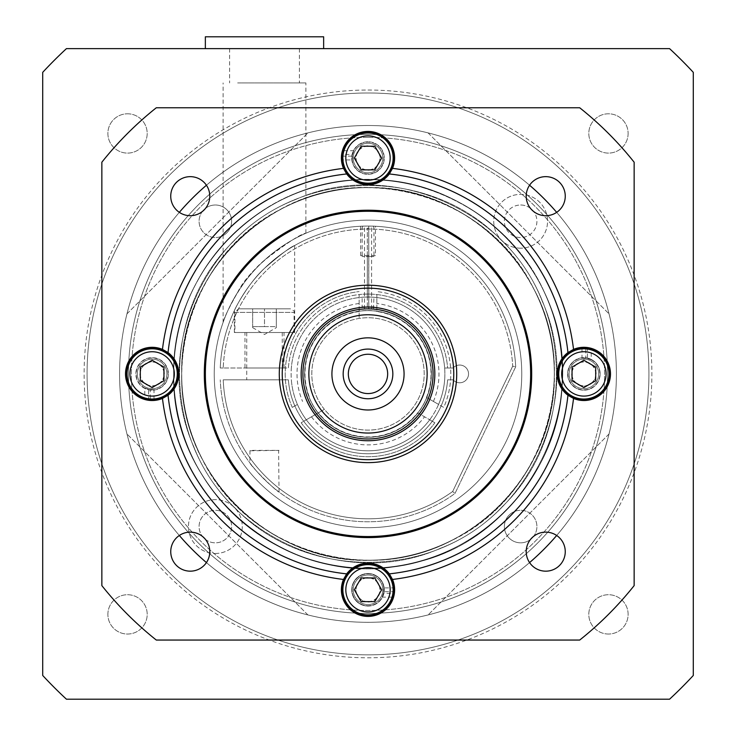 <?xml version="1.0" encoding="UTF-8"?>
<svg xmlns="http://www.w3.org/2000/svg" width="736" height="736" viewBox="0 0 736 736"><rect width="100%" height="100%" fill="white"/><g stroke="black" fill="none" stroke-linecap="round" stroke-linejoin="round"><path stroke-width="0.55" stroke-dasharray="3.68 2.76" d="M417.597 412.795L434.856 422.758A82.8 82.8 0 0 1 301.144 422.758L303.72 421.268A79.847 79.847 0 0 0 432.28 421.268L434.856 422.758A82.8 82.8 0 0 1 301.144 422.758L324.392 409.336A56.184 56.184 0 0 0 424.184 373.916A56.184 56.184 0 0 0 339.903 325.257A56.184 56.184 0 0 0 339.903 422.574A56.184 56.184 0 0 0 424.184 373.916A56.184 56.184 0 0 0 359.131 318.43A56.184 56.184 0 0 0 324.392 409.336L318.403 412.795A63.011 63.011 0 0 0 417.597 412.795L432.28 421.268A79.847 79.847 0 0 0 441.149 405.904L438.573 404.414A76.884 76.884 0 0 1 306.296 419.787L318.403 412.795M303.72 421.268L306.296 419.787A76.884 76.884 0 0 1 297.427 404.414L294.851 405.904A79.847 79.847 0 0 0 303.72 421.268M292.266 407.394A82.8 82.8 0 0 1 359.131 291.594A82.8 82.8 0 0 0 292.266 407.394L294.851 405.904A79.847 79.847 0 0 1 288.374 379.831L223.22 379.831A144.9 144.9 0 0 0 452.658 491.51A144.9 144.9 0 0 1 223.22 379.831L288.374 379.831A79.847 79.847 0 0 0 368 453.753A79.847 79.847 0 0 0 447.626 379.831L453.063 379.831L447.626 379.831A79.847 79.847 0 0 1 441.149 405.904L443.734 407.394A82.8 82.8 0 0 0 376.869 291.594A82.8 82.8 0 0 1 443.734 407.394L426.466 397.422A63.011 63.011 0 0 0 376.869 311.53L376.869 294.566A79.847 79.847 0 0 0 359.131 294.566L359.131 318.43L359.131 294.566A79.847 79.847 0 0 0 288.374 368L223.22 368A144.9 144.9 0 0 1 367.098 229.016A144.9 144.9 0 0 1 512.698 366.197L452.658 491.51L512.698 366.197L515.688 366.804L454.995 493.47L452.658 491.51L454.995 493.47A147.853 147.853 0 0 1 220.257 379.831A147.853 147.853 0 0 0 454.995 493.47L515.688 366.804L512.698 366.197A144.9 144.9 0 0 0 367.098 229.016A144.9 144.9 0 0 0 223.22 368L288.374 368A79.847 79.847 0 0 1 368 294.069A79.847 79.847 0 0 1 447.626 368L453.063 368A8.869 8.869 0 0 1 465.824 367.522A8.869 8.869 0 0 1 465.824 380.3A8.869 8.869 0 0 1 453.063 379.831A8.869 8.869 0 0 0 465.824 380.3A8.869 8.869 0 0 0 465.824 367.522A8.869 8.869 0 0 0 453.063 368L444.654 368A76.884 76.884 0 0 0 359.131 297.546A76.884 76.884 0 0 0 291.346 379.831A76.884 76.884 0 0 0 368 450.8A76.884 76.884 0 0 0 444.654 368A76.884 76.884 0 0 0 368 297.031A76.884 76.884 0 0 0 291.346 368A76.884 76.884 0 0 1 359.131 297.546A76.884 76.884 0 0 0 297.427 404.414A76.884 76.884 0 0 1 291.346 379.831A76.884 76.884 0 0 0 297.427 404.414L292.266 407.394M581.983 357.76A16.266 16.266 0 0 0 567.658 375.176A16.266 16.266 0 0 0 584.504 390.163A16.266 16.266 0 0 0 600.134 373.916A16.266 16.266 0 0 0 585.764 357.76L585.764 347.962L587.438 348.137L581.983 347.962L581.983 358.055A15.971 15.971 0 0 0 570.372 382.444A15.971 15.971 0 0 0 597.374 382.444A15.971 15.971 0 0 0 585.764 358.055L585.764 357.76A16.266 16.266 0 0 0 581.983 357.76M591.229 349.876A25.134 25.134 0 0 1 582.682 399.022A25.134 25.134 0 0 1 558.845 371.533A25.134 25.134 0 0 1 591.229 349.876L591.229 359.738L585.764 358.055M581.983 358.055L587.438 358.349L587.438 349.03M591.229 359.738A15.971 15.971 0 0 1 593.575 386.602A15.971 15.971 0 0 1 568.266 377.301A15.971 15.971 0 0 1 587.438 358.349M585.764 347.962A26.027 26.027 0 0 1 606.087 387.467A26.027 26.027 0 0 1 561.66 387.467A26.027 26.027 0 0 1 581.983 347.962M610.484 373.916A26.616 26.616 0 0 0 570.998 350.621A26.616 26.616 0 0 0 570.998 397.21A26.616 26.616 0 0 0 610.484 373.916M598.653 373.916A14.784 14.784 0 0 1 576.481 386.722A14.784 14.784 0 0 1 576.481 361.109A14.784 14.784 0 0 1 598.653 373.916A14.784 14.784 0 0 1 583.869 388.7A14.784 14.784 0 0 1 569.084 373.916A14.784 14.784 0 0 1 583.869 359.131A14.784 14.784 0 0 1 598.653 373.916M368 604.569A14.784 14.784 0 0 1 355.194 582.397A14.784 14.784 0 0 1 380.806 582.397A14.784 14.784 0 0 1 368 604.569A14.784 14.784 0 0 1 353.216 589.784A14.784 14.784 0 0 1 368 575A14.784 14.784 0 0 1 382.784 589.784A14.784 14.784 0 0 1 368 604.569M368 614.919A25.134 25.134 0 0 1 342.893 588.588A25.134 25.134 0 0 1 370.383 564.76A25.134 25.134 0 0 1 392.04 597.144A25.134 25.134 0 0 1 368 614.919M381.662 589.784L374.826 577.953L361.174 577.953L354.338 589.784L361.174 601.616L374.826 601.616L381.662 589.784M154.017 390.071A16.266 16.266 0 0 0 165.885 365.24A16.266 16.266 0 0 0 138.368 365.24A16.266 16.266 0 0 0 150.236 390.071L150.236 399.869L148.562 399.694L154.017 399.869L154.017 389.767A15.971 15.971 0 0 0 165.628 365.387A15.971 15.971 0 0 0 138.626 365.387A15.971 15.971 0 0 0 150.236 389.767L150.236 390.071A16.266 16.266 0 0 0 168.342 372.655A16.266 16.266 0 0 0 151.496 357.659A16.266 16.266 0 0 0 135.866 373.916A16.266 16.266 0 0 0 154.017 390.071M144.771 397.946A25.134 25.134 0 0 1 153.318 348.809A25.134 25.134 0 0 1 177.155 376.298A25.134 25.134 0 0 1 144.771 397.946L144.771 388.084L150.236 389.767M154.017 389.767L148.562 389.482L148.562 398.792M144.771 388.084A15.971 15.971 0 0 1 142.425 361.229A15.971 15.971 0 0 1 167.734 370.53A15.971 15.971 0 0 1 148.562 389.482M150.236 399.869A26.027 26.027 0 0 1 129.913 360.364A26.027 26.027 0 0 1 174.34 360.364A26.027 26.027 0 0 1 154.017 399.869M178.747 373.916A26.616 26.616 0 0 0 165.002 350.621A26.616 26.616 0 0 0 125.516 373.916A26.616 26.616 0 0 0 165.002 397.21A26.616 26.616 0 0 0 178.747 373.916M137.347 373.916A14.784 14.784 0 0 1 159.519 361.109A14.784 14.784 0 0 1 159.519 386.722A14.784 14.784 0 0 1 137.347 373.916A14.784 14.784 0 0 1 152.131 359.131A14.784 14.784 0 0 1 166.916 373.916A14.784 14.784 0 0 1 152.131 388.7A14.784 14.784 0 0 1 137.347 373.916M368 143.253A14.784 14.784 0 0 1 380.806 165.434A14.784 14.784 0 0 1 355.194 165.434A14.784 14.784 0 0 1 368 143.253A14.784 14.784 0 0 1 382.784 158.047A14.784 14.784 0 0 1 368 172.831A14.784 14.784 0 0 1 353.216 158.047A14.784 14.784 0 0 1 368 143.253M368 132.903A25.134 25.134 0 0 1 393.107 159.234A25.134 25.134 0 0 1 365.617 183.062A25.134 25.134 0 0 1 343.96 150.687A25.134 25.134 0 0 1 368 132.903M354.338 158.047L361.174 169.869L374.826 169.869L381.662 158.047L374.826 146.216L361.174 146.216L354.338 158.047M241.868 82.929L299.396 82.929L241.868 82.929M241.868 48.631L299.396 48.631L241.868 48.631M237.645 82.929L305.9 82.929L237.645 82.929M226.136 48.631L323.647 48.631L226.136 48.631M323.647 36.8L205.353 36.8M368 560.216A186.3 186.3 0 0 0 529.34 280.766A186.3 186.3 0 0 0 206.66 280.766A186.3 186.3 0 0 0 368 560.216A186.3 186.3 0 0 0 554.3 373.916A186.3 186.3 0 0 0 368 187.616A186.3 186.3 0 0 0 181.7 373.916A186.3 186.3 0 0 0 368 560.216M119.6 373.916A248.4 248.4 0 0 0 492.2 589.039A248.4 248.4 0 0 0 492.2 158.792A248.4 248.4 0 0 0 119.6 373.916A248.4 248.4 0 0 0 492.2 589.039A248.4 248.4 0 0 0 492.2 158.792A248.4 248.4 0 0 0 119.6 373.916M368 141.781A16.266 16.266 0 0 0 353.915 166.18A16.266 16.266 0 0 0 382.085 166.18A16.266 16.266 0 0 0 368 141.781A16.266 16.266 0 0 0 351.845 159.933A16.266 16.266 0 0 0 369.26 174.257A16.266 16.266 0 0 0 384.256 157.412A16.266 16.266 0 0 0 368 141.781M600.134 373.916A16.266 16.266 0 0 0 575.736 359.83A16.266 16.266 0 0 0 575.736 388.001A16.266 16.266 0 0 0 600.134 373.916M368 606.05A16.266 16.266 0 0 0 384.155 587.889A16.266 16.266 0 0 0 366.74 573.574A16.266 16.266 0 0 0 351.744 590.419A16.266 16.266 0 0 0 368 606.05M237.645 292.358C252.549 261.74 303.26 232.19 305.9 233.238C301.061 233.726 287.261 242.714 264.5 260.185C241.932 278.53 224.71 315.21 223.1 322.442C224.268 317.538 229.117 307.51 237.645 292.358M107.879 614.385A19.66 19.66 0 0 1 137.365 597.356A19.66 19.66 0 0 1 137.365 631.405A19.66 19.66 0 0 1 107.879 614.385A19.66 19.66 0 0 0 137.365 631.405A19.66 19.66 0 0 0 137.365 597.356A19.66 19.66 0 0 0 107.879 614.385M608.47 634.036A19.66 19.66 0 0 1 591.44 604.55A19.66 19.66 0 0 1 625.49 604.55A19.66 19.66 0 0 1 608.47 634.036A19.66 19.66 0 0 0 625.49 604.55A19.66 19.66 0 0 0 591.44 604.55A19.66 19.66 0 0 0 608.47 634.036M628.121 133.446A19.66 19.66 0 0 1 598.635 150.466A19.66 19.66 0 0 1 598.635 116.426A19.66 19.66 0 0 1 628.121 133.446A19.66 19.66 0 0 0 598.635 116.426A19.66 19.66 0 0 0 598.635 150.466A19.66 19.66 0 0 0 628.121 133.446M127.53 113.795A19.66 19.66 0 0 1 144.56 143.272A19.66 19.66 0 0 1 110.51 143.272A19.66 19.66 0 0 1 127.53 113.795A19.66 19.66 0 0 0 110.51 143.272A19.66 19.66 0 0 0 144.56 143.272A19.66 19.66 0 0 0 127.53 113.795M368 92.984A280.931 280.931 0 0 0 124.706 514.381A280.931 280.931 0 0 0 611.294 514.381A280.931 280.931 0 0 0 368 92.984A280.931 280.931 0 0 1 611.294 514.381A280.931 280.931 0 0 1 124.706 514.381A280.931 280.931 0 0 1 368 92.984M368 90.031A283.884 283.884 0 0 1 613.852 515.853A283.884 283.884 0 0 1 122.148 515.853A283.884 283.884 0 0 1 368 90.031M693.284 675.482L693.284 72.34A443.569 443.569 0 0 0 669.567 48.631L66.433 48.631A443.569 443.569 0 0 0 42.716 72.34L42.716 675.482A443.569 443.569 0 0 0 66.433 699.2L669.567 699.2A443.569 443.569 0 0 0 693.284 675.482M368 220.147A153.769 153.769 0 0 1 501.17 450.8A153.769 153.769 0 0 1 234.83 450.8A153.769 153.769 0 0 1 368 220.147A153.769 153.769 0 0 0 234.83 450.8A153.769 153.769 0 0 0 501.17 450.8A153.769 153.769 0 0 0 368 220.147M250.387 450.8L279.036 450.377L249.964 450.377L249.964 462.953C250.783 466.265 276.616 491.795 279.036 492.016C276.616 491.795 250.783 466.265 249.964 462.953M246.753 332.516L282.247 332.516L246.753 332.516L246.753 379.831L282.247 379.831L246.753 379.831M244.987 332.516L284.013 332.516L244.987 332.516L244.987 368L284.013 368L244.987 368M238.473 308.853L290.527 308.853L238.473 308.853L234.931 312.404L234.931 332.516L294.069 332.516L234.931 332.516M252.669 308.853L276.331 308.853L252.669 308.853L252.669 326.6L276.331 326.6L276.331 308.853L276.331 327.658L276.331 326.6L264.5 326.6L264.5 308.853L264.5 326.6L252.669 326.6L252.669 327.658L252.669 308.853M367.319 297.031L362.149 297.252L362.149 306.783L373.971 306.783L368.8 306.783L368.8 256.514L373.971 256.514L362.149 256.514L367.319 256.514L367.319 297.031C353.28 297.528 372.048 296.746 373.971 297.261L367.319 297.031L367.319 306.783L362.149 306.783L362.701 308.853L373.419 308.853L368.727 308.853L368.8 306.783M367.319 306.783L367.319 228.123L367.319 256.514L368.8 256.514L368.727 226.053L368.727 308.853M367.319 228.123L368.8 228.123M367.384 226.053L368.727 226.053M367.384 308.853L362.701 308.853M367.614 226.053L368.506 226.053M367.614 308.853L368.506 308.853M426.466 397.422L438.573 404.414A76.884 76.884 0 0 0 444.654 379.831A76.884 76.884 0 0 1 438.573 404.414A76.884 76.884 0 0 0 376.869 297.546A76.884 76.884 0 0 1 444.654 368L447.626 368A79.847 79.847 0 0 0 376.869 294.566L376.869 311.53M223.22 368L220.257 368A147.853 147.853 0 0 1 367.402 226.062A147.853 147.853 0 0 1 515.688 366.804A147.853 147.853 0 0 0 367.402 226.062A147.853 147.853 0 0 0 220.257 368L223.22 368M368 226.053C358.533 226.256 358.533 226.256 368 226.053C358.533 226.256 358.533 226.256 368 226.053C377.605 226.265 377.605 226.265 368 226.053C377.605 226.265 377.605 226.265 368 226.053M294.667 245.53C290.886 246.67 280.83 254.27 264.5 268.327C249.43 281.87 235.658 306.848 234.333 310.702C235.658 306.848 249.43 281.87 264.5 268.327C280.83 254.27 290.886 246.67 294.667 245.53L294.667 332.516L234.333 332.516L294.667 332.516M373.419 226.053L373.971 228.123L373.971 256.514L375.452 255.631L360.668 255.631L375.452 255.631L375.452 226.246M279.036 492.016L278.613 450.8M306.296 419.787A76.884 76.884 0 0 0 429.704 419.787A76.884 76.884 0 0 1 306.296 419.787M359.131 303.499A70.969 70.969 0 0 0 302.579 401.442M311.457 416.806A70.969 70.969 0 0 0 424.543 416.806M433.421 401.442A70.969 70.969 0 0 0 376.869 303.499M359.131 311.53A63.011 63.011 0 0 0 309.534 397.422M128.469 373.916A239.531 239.531 0 0 0 368 613.447A239.531 239.531 0 0 0 575.442 254.15A239.531 239.531 0 0 0 160.558 254.15A239.531 239.531 0 0 0 368 613.447A239.531 239.531 0 0 0 607.531 373.916A239.531 239.531 0 0 0 368 134.384A239.531 239.531 0 0 0 128.469 373.916A239.531 239.531 0 0 0 487.766 581.348A239.531 239.531 0 0 0 487.766 166.474A239.531 239.531 0 0 0 128.469 373.916A239.531 239.531 0 0 1 368 134.384A239.531 239.531 0 0 1 607.531 373.916A239.531 239.531 0 0 1 368 613.447A239.531 239.531 0 0 1 128.469 373.916M368 211.269A162.647 162.647 0 0 1 530.647 373.916A162.647 162.647 0 0 1 368 536.553A162.647 162.647 0 0 1 205.353 373.916A162.647 162.647 0 0 1 368 211.269M368 462.631A88.716 88.716 0 0 0 456.716 373.916A88.716 88.716 0 0 0 368 285.2A88.716 88.716 0 0 0 279.284 373.916A88.716 88.716 0 0 0 368 462.631M368 310.629A63.287 63.287 0 0 0 313.196 405.554A63.287 63.287 0 0 0 422.804 405.554A63.287 63.287 0 0 0 368 310.629A63.287 63.287 0 0 1 422.804 405.554A63.287 63.287 0 0 1 313.196 405.554A63.287 63.287 0 0 1 368 310.629A63.287 63.287 0 0 1 422.804 405.554A63.287 63.287 0 0 1 313.196 405.554A63.287 63.287 0 0 1 368 310.629M368 308.853A65.053 65.053 0 0 0 311.659 406.447A65.053 65.053 0 0 0 424.341 406.447A65.053 65.053 0 0 0 368 308.853M368 354.255A19.66 19.66 0 0 0 350.98 383.741A19.66 19.66 0 0 0 385.02 383.741A19.66 19.66 0 0 0 368 354.255M394.616 158.047A26.616 26.616 0 0 0 361.348 132.268A26.616 26.616 0 0 0 368 184.653A26.616 26.616 0 0 0 394.616 158.047M394.616 589.784A26.616 26.616 0 0 0 344.706 576.914A26.616 26.616 0 0 0 361.348 615.554A26.616 26.616 0 0 0 394.616 589.784M565.257 196.181A19.513 19.513 0 0 0 545.735 176.658A19.513 19.513 0 0 0 526.222 196.181A19.513 19.513 0 0 0 545.735 215.694A19.513 19.513 0 0 0 565.257 196.181M565.257 551.65A19.513 19.513 0 0 0 545.735 532.137A19.513 19.513 0 0 0 526.222 551.65A19.513 19.513 0 0 0 545.735 571.164A19.513 19.513 0 0 0 565.257 551.65M209.778 551.65A19.513 19.513 0 0 0 190.265 532.137A19.513 19.513 0 0 0 170.743 551.65A19.513 19.513 0 0 0 190.265 571.164A19.513 19.513 0 0 0 209.778 551.65M209.778 196.181A19.513 19.513 0 0 0 190.265 176.658A19.513 19.513 0 0 0 170.743 196.181A19.513 19.513 0 0 0 190.265 215.694A19.513 19.513 0 0 0 209.778 196.181M206.43 185.242A248.4 248.4 0 0 1 529.57 185.242M556.674 212.345A248.4 248.4 0 0 1 556.674 535.486M529.57 562.589A248.4 248.4 0 0 1 206.43 562.589M179.326 535.486A248.4 248.4 0 0 1 337.732 127.365A248.4 248.4 0 0 1 616.4 373.916A248.4 248.4 0 0 1 126.978 434.001A248.4 248.4 0 0 1 179.326 212.345M609.022 434.001L428.085 614.937L609.022 434.001M307.915 614.937L126.978 434.001L307.915 614.937M126.978 313.83L307.915 132.894L126.978 313.83M428.085 132.894L609.022 313.83L428.085 132.894M384.155 591.68A16.266 16.266 0 0 0 359.324 576.03A16.266 16.266 0 0 0 359.324 603.548A16.266 16.266 0 0 0 384.155 591.68L393.953 591.68A26.027 26.027 0 0 1 354.448 612.002A26.027 26.027 0 0 1 354.448 567.576A26.027 26.027 0 0 1 393.953 587.889L383.852 587.889A15.971 15.971 0 0 0 359.472 576.288A15.971 15.971 0 0 0 359.472 603.29A15.971 15.971 0 0 0 383.852 591.68L384.155 591.68M392.527 168.369A207 207 0 0 1 573.537 349.388M573.537 398.443A207 207 0 0 1 392.527 579.453M343.473 579.453A207 207 0 0 1 162.463 398.443M162.463 349.388A207 207 0 0 1 343.473 168.369M101.853 585.617L101.853 162.214A340.069 340.069 0 0 1 156.299 107.769L579.701 107.769A340.069 340.069 0 0 1 634.147 162.214L634.147 585.617A340.069 340.069 0 0 1 579.701 640.053L156.299 640.053A340.069 340.069 0 0 1 101.853 585.617M343.96 150.687L353.823 150.687A15.971 15.971 0 0 1 380.687 148.341A15.971 15.971 0 0 1 371.386 173.65A15.971 15.971 0 0 1 352.434 154.468L343.123 154.468M351.845 156.152L342.047 156.152A26.027 26.027 0 0 1 381.552 135.829A26.027 26.027 0 0 1 381.552 180.256A26.027 26.027 0 0 1 342.047 159.933L352.148 159.933A15.971 15.971 0 0 0 376.528 171.543A15.971 15.971 0 0 0 376.528 144.541A15.971 15.971 0 0 0 352.148 156.152L351.845 156.152M342.047 156.152L342.047 159.933M353.823 150.687L352.148 156.152M352.148 159.933L352.434 154.468M163.953 367.089L152.131 360.254L140.3 367.089L140.3 380.742L152.131 387.568L163.953 380.742L163.953 367.089M392.04 597.144L382.177 597.144A15.971 15.971 0 0 1 355.313 599.49A15.971 15.971 0 0 1 364.614 574.181A15.971 15.971 0 0 1 383.566 593.354L392.877 593.354M393.953 591.68L393.953 587.889M382.177 597.144L383.852 591.68M383.852 587.889L383.566 593.354M572.047 380.742L583.869 387.568L595.7 380.742L595.7 367.089L583.869 360.254L572.047 367.089L572.047 380.742M368 601.671A11.886 11.886 0 0 0 378.295 583.841A11.886 11.886 0 0 0 357.705 583.841A11.886 11.886 0 0 0 368 601.671M368 602.011A12.227 12.227 0 0 0 380.227 589.784A12.227 12.227 0 0 0 368 577.558A12.227 12.227 0 0 0 355.773 589.784A12.227 12.227 0 0 0 368 602.011M368 577.558A12.227 12.227 0 0 0 357.411 595.902A12.227 12.227 0 0 0 378.589 595.902A12.227 12.227 0 0 0 368 577.558M509.146 515.062A16.266 16.266 0 0 0 509.146 538.062A16.266 16.266 0 0 0 532.146 538.062A16.266 16.266 0 0 0 532.146 515.062A16.266 16.266 0 0 0 509.146 515.062M532.146 538.062A16.266 16.266 0 0 1 504.933 530.766A16.266 16.266 0 0 1 524.851 510.848A16.266 16.266 0 0 1 532.146 538.062M226.854 232.769A16.266 16.266 0 0 0 226.854 209.769A16.266 16.266 0 0 0 203.854 209.769A16.266 16.266 0 0 0 203.854 232.769A16.266 16.266 0 0 0 226.854 232.769M203.854 209.769A16.266 16.266 0 0 1 231.067 217.065A16.266 16.266 0 0 1 211.149 236.983A16.266 16.266 0 0 1 203.854 209.769M368 137.347A236.569 236.569 0 0 0 163.125 492.2A236.569 236.569 0 0 0 572.875 492.2A236.569 236.569 0 0 0 368 137.347A236.569 236.569 0 0 0 163.125 492.2A236.569 236.569 0 0 0 572.875 492.2A236.569 236.569 0 0 0 368 137.347M368 134.384A239.531 239.531 0 0 1 607.531 373.916A239.531 239.531 0 0 1 368 613.447A239.531 239.531 0 0 1 128.469 373.916A239.531 239.531 0 0 1 368 134.384M368 613.447A239.531 239.531 0 0 1 160.558 254.15A239.531 239.531 0 0 1 575.442 254.15A239.531 239.531 0 0 1 368 613.447M533.315 288.015C582.976 377.706 540.942 501.464 447.332 542.478C359.122 586.748 241.426 545.247 200.486 455.446C155.066 367.834 195.022 249.596 284.28 207.488C371.284 160.926 490.038 199.318 533.315 288.015C488.465 195.822 363.032 159.086 275.66 212.106C188.738 258.842 155.048 379.012 204.994 464.122C250.59 551.65 370.3 586.923 456.062 538.09C544.18 493.654 581.017 374.403 533.315 288.015M181.7 373.916A186.3 186.3 0 0 0 405.076 556.49A186.3 186.3 0 0 0 539.543 301.245A186.3 186.3 0 0 0 181.7 373.916A186.3 186.3 0 0 1 539.543 301.245A186.3 186.3 0 0 1 405.076 556.49A186.3 186.3 0 0 1 181.7 373.916A186.3 186.3 0 0 1 368 187.616A186.3 186.3 0 0 1 554.3 373.916A186.3 186.3 0 0 1 368 560.216A186.3 186.3 0 0 1 181.7 373.916C178.986 476.404 273.35 566.83 375.332 560.068C474.012 558.679 559.314 467.581 554.236 369.021C554.144 270.342 464.168 183.844 365.553 187.634C266.874 186.429 179.207 275.255 181.7 373.916C178.986 271.428 273.35 180.992 375.332 187.763C474.012 189.152 559.314 280.25 554.236 378.801C554.144 477.489 464.168 563.988 365.553 560.197C266.874 561.393 179.207 472.567 181.7 373.916A186.3 186.3 0 0 0 368 560.216A186.3 186.3 0 0 0 554.3 373.916A186.3 186.3 0 0 0 368 187.616A186.3 186.3 0 0 0 181.7 373.916M546.894 298.135C596.602 405.334 523.866 544.07 407.422 564.153C292.017 592.176 169.703 492.605 173.714 373.916C172.068 284.354 240.543 200.238 328.578 183.669C416.475 163.742 513.296 214.507 546.894 298.135C596.602 405.334 523.866 544.07 407.422 564.153C292.017 592.176 169.703 492.605 173.714 373.916A194.286 194.286 0 0 1 465.143 205.657A194.286 194.286 0 0 1 465.143 542.165A194.286 194.286 0 0 1 173.714 373.916C172.068 284.354 240.543 200.238 328.578 183.669C416.475 163.742 513.296 214.507 546.894 298.135M500.452 239.347C574.181 308.274 575.193 436.282 502.568 506.368C433.642 580.097 305.633 581.109 235.548 508.475C161.819 439.558 160.807 311.549 233.432 241.463C302.358 167.734 430.367 166.722 500.452 239.347C574.181 308.274 575.193 436.282 502.568 506.368C433.642 580.097 305.633 581.109 235.548 508.475C161.819 439.558 160.807 311.549 233.432 241.463C302.358 167.734 430.367 166.722 500.452 239.347M173.714 373.916A194.286 194.286 0 0 0 465.143 542.165A194.286 194.286 0 0 0 465.143 205.657A194.286 194.286 0 0 0 173.714 373.916M295.228 199.686C201.13 236.173 152.49 354.596 193.77 446.688C230.258 540.785 348.68 589.426 440.772 548.136C534.87 511.658 583.51 393.236 542.23 301.144C505.742 207.046 387.32 158.406 295.228 199.686C201.13 236.173 152.49 354.596 193.77 446.688C230.258 540.785 348.68 589.426 440.772 548.136C534.87 511.658 583.51 393.236 542.23 301.144C505.742 207.046 387.32 158.406 295.228 199.686M368 568.201A194.286 194.286 0 0 1 199.741 276.773A194.286 194.286 0 0 1 536.259 276.773A194.286 194.286 0 0 1 368 568.201C264.187 570.878 171.037 477.728 173.714 373.916C171.037 270.103 264.187 176.953 368 179.63C471.813 176.953 564.963 270.103 562.286 373.916C564.963 477.728 471.813 570.878 368 568.201C264.187 570.878 171.037 477.728 173.714 373.916C171.037 270.103 264.187 176.953 368 179.63C471.813 176.953 564.963 270.103 562.286 373.916C564.963 477.728 471.813 570.878 368 568.201A194.286 194.286 0 0 1 199.741 276.773A194.286 194.286 0 0 1 536.259 276.773A194.286 194.286 0 0 1 368 568.201M215.354 553.472A26.91 26.91 0 0 0 238.657 513.102A26.91 26.91 0 0 0 192.05 513.102A26.91 26.91 0 0 0 215.354 553.472A26.91 26.91 0 0 1 192.05 513.102A26.91 26.91 0 0 1 238.657 513.102A26.91 26.91 0 0 1 215.354 553.472M203.854 538.062A16.266 16.266 0 0 1 215.354 510.296A16.266 16.266 0 0 1 230.386 532.781A16.266 16.266 0 0 1 203.854 538.062A16.266 16.266 0 0 1 211.149 510.848A16.266 16.266 0 0 1 231.067 530.766A16.266 16.266 0 0 1 203.854 538.062M520.646 248.179A26.91 26.91 0 0 1 497.343 207.819A26.91 26.91 0 0 1 543.95 207.819A26.91 26.91 0 0 1 520.646 248.179A26.91 26.91 0 0 0 543.95 207.819A26.91 26.91 0 0 0 497.343 207.819A26.91 26.91 0 0 0 520.646 248.179M520.646 205.004A16.266 16.266 0 0 1 528.779 235.354A16.266 16.266 0 0 1 504.933 225.483A16.266 16.266 0 0 1 520.646 205.004M532.146 209.769A16.266 16.266 0 0 1 524.851 236.983A16.266 16.266 0 0 1 504.933 217.065A16.266 16.266 0 0 1 532.146 209.769M368 146.16A11.886 11.886 0 0 0 357.705 163.981A11.886 11.886 0 0 0 378.295 163.981A11.886 11.886 0 0 0 368 146.16M368 145.82A12.227 12.227 0 0 0 355.773 158.047A12.227 12.227 0 0 0 368 170.264A12.227 12.227 0 0 0 380.227 158.047A12.227 12.227 0 0 0 368 145.82M368 170.264A12.227 12.227 0 0 0 378.589 151.929A12.227 12.227 0 0 0 357.411 151.929A12.227 12.227 0 0 0 368 170.264M140.245 373.916A11.886 11.886 0 0 0 158.074 384.201A11.886 11.886 0 0 0 158.074 363.621A11.886 11.886 0 0 0 140.245 373.916M139.904 373.916A12.227 12.227 0 0 0 152.131 386.142A12.227 12.227 0 0 0 164.358 373.916A12.227 12.227 0 0 0 152.131 361.689A12.227 12.227 0 0 0 139.904 373.916M164.358 373.916A12.227 12.227 0 0 0 146.013 363.326A12.227 12.227 0 0 0 146.013 384.505A12.227 12.227 0 0 0 164.358 373.916M595.755 373.916A11.886 11.886 0 0 0 577.926 363.621A11.886 11.886 0 0 0 577.926 384.201A11.886 11.886 0 0 0 595.755 373.916M596.096 373.916A12.227 12.227 0 0 0 583.869 361.689A12.227 12.227 0 0 0 571.642 373.916A12.227 12.227 0 0 0 583.869 386.142A12.227 12.227 0 0 0 596.096 373.916M571.642 373.916A12.227 12.227 0 0 0 589.987 384.505A12.227 12.227 0 0 0 589.987 363.326A12.227 12.227 0 0 0 571.642 373.916M234.931 312.404L294.069 312.404L234.931 312.404M368 310.509A63.406 63.406 0 0 1 422.906 405.619A63.406 63.406 0 0 1 313.094 405.619A63.406 63.406 0 0 1 368 310.509M229.604 48.631L229.604 82.929M299.396 48.631L299.396 82.929M305.9 233.238L305.9 82.929M223.1 322.442L223.1 82.929M282.247 332.516L282.247 379.831M294.069 332.516L294.069 312.404C295.081 311.825 293.903 310.647 290.527 308.853M252.669 327.658L264.5 334.484L276.331 327.658M373.419 308.853L373.971 297.261M360.668 226.237L360.668 255.631L362.149 256.514L362.149 228.123L362.701 226.053M371.606 308.853L371.606 226.053M364.513 308.853L364.513 226.053M234.333 332.516L234.333 310.702M284.013 368L284.013 332.516"/><path stroke-width="1.1" d="M587.438 349.03L587.438 348.137L591.229 348.956A26.027 26.027 0 0 1 602.72 391.856A26.027 26.027 0 0 1 559.305 382.499A26.027 26.027 0 0 1 587.438 348.137M591.229 348.956L591.229 349.876M368 614.919A25.134 25.134 0 0 0 389.767 577.217A25.134 25.134 0 0 0 346.233 577.217A25.134 25.134 0 0 0 368 614.919M374.826 601.616L361.174 601.616L354.338 589.784L361.174 577.953L374.826 577.953L381.662 589.784L374.826 601.616M148.562 398.792L148.562 399.694L144.771 398.875A26.027 26.027 0 0 1 133.28 355.976A26.027 26.027 0 0 1 176.695 365.323A26.027 26.027 0 0 1 148.562 399.694M144.771 398.875L144.771 397.946M368 132.903A25.134 25.134 0 0 0 346.233 170.614A25.134 25.134 0 0 0 389.767 170.614A25.134 25.134 0 0 0 368 132.903M361.174 146.216L374.826 146.216L381.662 158.047L374.826 169.869L361.174 169.869L354.338 158.047L361.174 146.216M205.353 48.631L205.353 36.8L323.647 36.8L323.647 48.631M669.567 699.2A443.569 443.569 0 0 0 693.284 675.482L693.284 72.34A443.569 443.569 0 0 0 669.567 48.631L66.433 48.631A443.569 443.569 0 0 0 42.716 72.34L42.716 675.482A443.569 443.569 0 0 0 66.433 699.2L669.567 699.2M530.647 373.916A162.647 162.647 0 0 1 286.681 514.768A162.647 162.647 0 0 1 286.681 233.064A162.647 162.647 0 0 1 530.647 373.916M368 285.2A88.716 88.716 0 0 0 291.171 418.269A88.716 88.716 0 0 0 444.829 418.269A88.716 88.716 0 0 0 368 285.2M368 288.153A85.753 85.753 0 0 1 442.272 416.797A85.753 85.753 0 0 1 293.728 416.797A85.753 85.753 0 0 1 368 288.153M368 393.567A19.66 19.66 0 0 0 387.66 373.916A19.66 19.66 0 0 0 368 354.255A19.66 19.66 0 0 0 348.34 373.916A19.66 19.66 0 0 0 368 393.567M392.84 373.916A24.84 24.84 0 0 0 355.58 352.406A24.84 24.84 0 0 0 355.58 395.425A24.84 24.84 0 0 0 392.84 373.916A24.84 24.84 0 0 0 355.58 352.406A24.84 24.84 0 0 0 355.58 395.425A24.84 24.84 0 0 0 392.84 373.916M404.073 373.916A36.073 36.073 0 0 1 349.959 405.159A36.073 36.073 0 0 1 349.959 342.672A36.073 36.073 0 0 1 404.073 373.916M368 308.853A65.053 65.053 0 0 0 311.659 406.447A65.053 65.053 0 0 0 424.341 406.447A65.053 65.053 0 0 0 368 308.853M368 314.769A59.147 59.147 0 0 1 419.216 403.484A59.147 59.147 0 0 1 316.784 403.484A59.147 59.147 0 0 1 368 314.769M368 210.229A163.686 163.686 0 0 0 226.246 455.759A163.686 163.686 0 0 0 509.754 455.759A163.686 163.686 0 0 0 368 210.229M389.326 173.963A201.084 201.084 0 0 1 567.953 352.59A26.616 26.616 0 0 0 567.953 395.241A201.084 201.084 0 0 1 389.326 573.868A26.616 26.616 0 0 0 346.674 573.868A201.084 201.084 0 0 1 168.047 395.241A26.616 26.616 0 0 0 168.047 352.59A201.084 201.084 0 0 1 346.674 173.963A26.616 26.616 0 0 0 389.326 173.963L392.527 168.369A207 207 0 0 1 573.537 349.388L567.953 352.59M573.537 349.388A26.616 26.616 0 0 1 610.484 373.916A26.616 26.616 0 0 1 573.537 398.443L567.953 395.241M168.047 352.59L162.463 349.388A207 207 0 0 1 343.473 168.369L346.674 173.963M343.473 168.369A26.616 26.616 0 0 1 362.728 131.956A26.616 26.616 0 0 1 392.527 168.369M346.674 573.868L343.473 579.453A207 207 0 0 1 162.463 398.443L168.047 395.241M162.463 398.443A26.616 26.616 0 0 1 125.516 373.916A26.616 26.616 0 0 1 162.463 349.388M573.537 398.443A207 207 0 0 1 392.527 579.453L389.326 573.868M392.527 579.453A26.616 26.616 0 0 1 362.728 615.876A26.616 26.616 0 0 1 343.473 579.453M565.257 196.181A19.513 19.513 0 0 1 535.974 213.081A19.513 19.513 0 0 1 535.974 179.271A19.513 19.513 0 0 1 565.257 196.181M565.257 551.65A19.513 19.513 0 0 1 535.974 568.551A19.513 19.513 0 0 1 535.974 534.75A19.513 19.513 0 0 1 565.257 551.65M209.778 551.65A19.513 19.513 0 0 1 180.504 568.551A19.513 19.513 0 0 1 180.504 534.75A19.513 19.513 0 0 1 209.778 551.65M209.778 196.181A19.513 19.513 0 0 1 180.504 213.081A19.513 19.513 0 0 1 180.504 179.271A19.513 19.513 0 0 1 209.778 196.181M529.57 185.242A248.4 248.4 0 0 1 556.674 212.345M556.674 535.486A248.4 248.4 0 0 1 529.57 562.589M206.43 562.589A248.4 248.4 0 0 1 179.326 535.486M179.326 212.345A248.4 248.4 0 0 1 206.43 185.242M101.853 162.214A340.069 340.069 0 0 1 156.299 107.769L579.701 107.769A340.069 340.069 0 0 1 634.147 162.214L634.147 585.617A340.069 340.069 0 0 1 579.701 640.053L156.299 640.053A340.069 340.069 0 0 1 101.853 585.617L101.853 162.214M342.222 154.468L343.04 150.687A26.027 26.027 0 0 1 385.94 139.187A26.027 26.027 0 0 1 376.584 182.611A26.027 26.027 0 0 1 342.222 154.468L343.123 154.468M343.04 150.687L343.96 150.687M152.131 360.254L163.953 367.089L163.953 380.742L152.131 387.568L140.3 380.742L140.3 367.089L152.131 360.254M126.997 373.916A25.134 25.134 0 0 0 164.698 395.683A25.134 25.134 0 0 0 164.698 352.148A25.134 25.134 0 0 0 126.997 373.916M393.778 593.354L392.96 597.144A26.027 26.027 0 0 1 350.06 608.635A26.027 26.027 0 0 1 359.416 565.22A26.027 26.027 0 0 1 393.778 593.354L392.877 593.354M392.96 597.144L392.04 597.144M583.869 387.568L572.047 380.742L572.047 367.089L583.869 360.254L595.7 367.089L595.7 380.742L583.869 387.568M609.003 373.916A25.134 25.134 0 0 0 571.302 352.148A25.134 25.134 0 0 0 571.302 395.683A25.134 25.134 0 0 0 609.003 373.916M368 611.966A22.181 22.181 0 0 1 348.79 578.698A22.181 22.181 0 0 1 387.21 578.698A22.181 22.181 0 0 1 368 611.966M368 135.866A22.181 22.181 0 0 1 387.21 169.133A22.181 22.181 0 0 1 348.79 169.133A22.181 22.181 0 0 1 368 135.866M368 307.087A66.829 66.829 0 0 0 310.123 407.33A66.829 66.829 0 0 0 425.877 407.33A66.829 66.829 0 0 0 368 307.087M129.95 373.916A22.181 22.181 0 0 1 163.217 354.706A22.181 22.181 0 0 1 163.217 393.125A22.181 22.181 0 0 1 129.95 373.916M606.05 373.916A22.181 22.181 0 0 1 572.783 393.125A22.181 22.181 0 0 1 572.783 354.706A22.181 22.181 0 0 1 606.05 373.916"/></g></svg>
